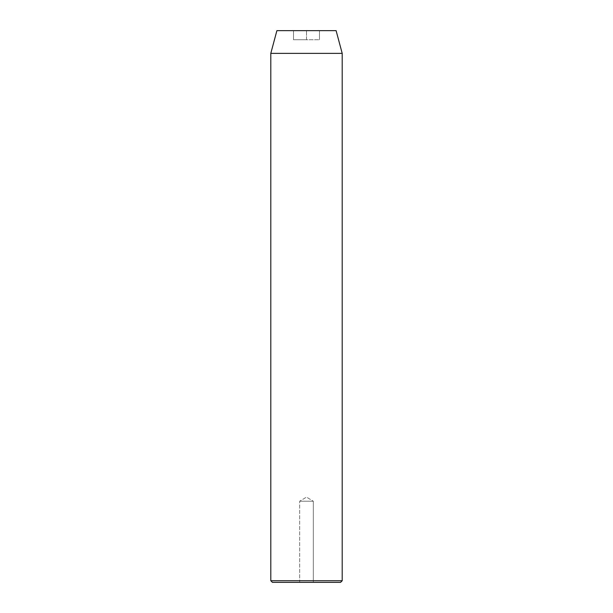 <?xml version="1.0" encoding="UTF-8"?>
<svg xmlns="http://www.w3.org/2000/svg" width="613" height="613" viewBox="0 0 613 613"><rect width="100%" height="100%" fill="white"/><g stroke="black" fill="none" stroke-linecap="round" stroke-linejoin="round"><path stroke-width="0.46" stroke-dasharray="3.06 2.3" d="M299.688 501.219L313.312 501.219L313.312 582.35L299.688 582.35L299.688 501.219L306.5 497.12L313.312 501.219L299.688 501.219L313.312 501.219L306.5 497.12L299.688 501.219L299.688 582.35L340.575 582.35L272.425 582.35L313.312 582.35L299.688 582.35L313.312 582.35L313.312 501.219L299.688 501.219M336.108 30.65L276.892 30.65L336.108 30.65M306.5 30.65L293.52 30.65L319.48 30.65L293.52 30.65L293.52 39.738L306.5 39.738L306.5 30.65L306.5 39.738L293.52 39.738L293.52 30.65L293.52 39.738L293.52 30.65L319.48 30.65L319.48 39.738L306.5 39.738L306.5 30.65L306.5 39.738L319.48 39.738L319.48 30.65L319.48 39.738L319.48 30.65L306.5 30.65M342.2 580.726L270.8 580.726L342.2 580.726M270.8 53.369L342.2 53.369L270.8 53.369M293.52 39.738L319.48 39.738L293.52 39.738"/><path stroke-width="0.92" d="M270.8 580.726L272.425 582.35L340.575 582.35L342.2 580.726L270.8 580.726L342.2 580.726L342.2 53.369L336.108 30.65L276.892 30.65L270.8 53.369L342.2 53.369L270.8 53.369L270.8 580.726L270.8 53.369L276.892 30.65L336.108 30.65L342.2 53.369L342.2 580.726L340.575 582.35L272.425 582.35L270.8 580.726"/></g></svg>
